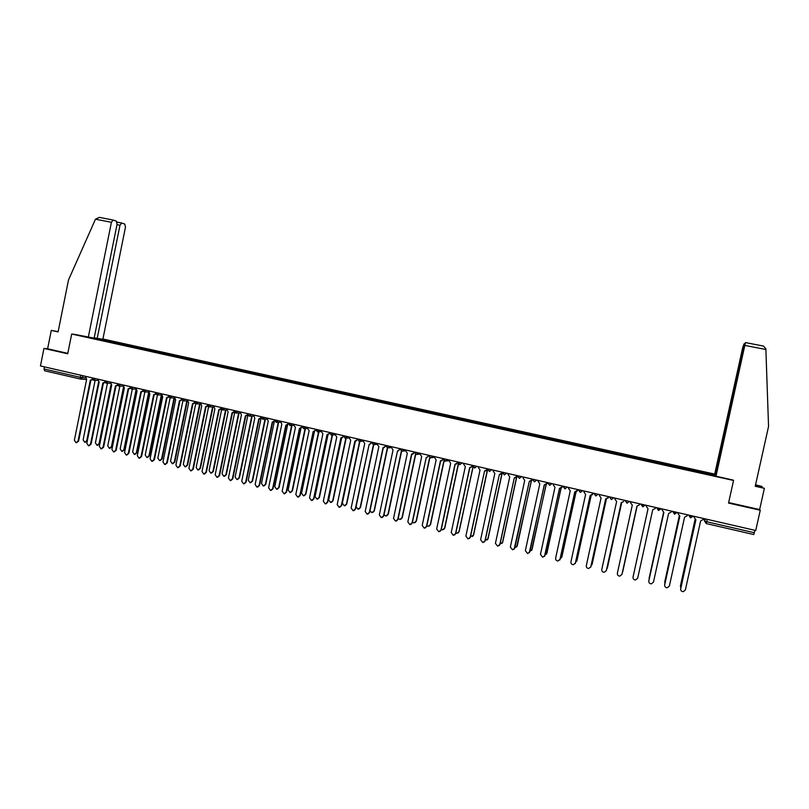 <?xml version="1.0" encoding="UTF-8"?>
<svg xmlns="http://www.w3.org/2000/svg" width="809" height="809" viewBox="0 0 809 809"><rect width="100%" height="100%" fill="white"/><g stroke="black" fill="none" stroke-linecap="round" stroke-linejoin="round"><path stroke-width="1.21" d="M714.701 474.094L102.915 339.001M58.147 331.67L51.291 330.396L47.61 348.8L43.949 348.426L40.45 365.951L755.737 530.502L760.268 510.236L759.631 509.569L728.636 502.571M43.949 348.426L67.713 353.786L71.688 334.026L733.551 480.455L728.535 503.067L760.268 510.236M80.404 379.037L44.626 370.785L44.05 368.965L80.01 377.257L85.269 377.854M44.465 366.871L44.05 368.965M754.908 530.31L753.776 534.547L706.237 523.565L706.742 521.744L754.372 532.726M715.641 475.743L713.022 475.267M94.077 338.415L713.053 475.176M94.056 338.314L92.054 337.869M99.204 338.809L101.186 339.244L100.72 339.881M712.274 475.105L712.324 474.175L101.186 339.244M712.416 474.296L714.974 474.863M75.197 334.491L71.688 334.026M712.132 475.075L712.324 474.175M102.005 340.164L102.167 339.376M694.324 516.364L694.112 517.325L695.892 519.823L680.652 588.76C680.551 590.56 681.431 591.541 683.292 591.682L685.375 589.923L700.645 520.925L703.314 519.439L703.527 518.488M680.591 589.316L695.841 519.813M693.647 516.213L694.102 517.285L694.274 516.354M695.093 519.53L680.44 585.827L680.834 587.668M680.389 586.373L695.042 519.499M678.276 512.684L678.073 513.634L679.843 516.122L664.674 584.846C664.573 586.626 665.443 587.597 667.263 587.769L669.377 585.999L684.566 517.214L687.215 515.737L687.417 514.777M664.624 585.2L679.803 516.112M678.073 513.634L678.245 512.673M662.126 509.963L662.318 509.003L662.126 509.963L663.886 512.441L648.808 580.963C648.697 582.723 649.546 583.683 651.346 583.865L653.47 582.106L668.578 513.523L671.207 512.057L671.419 511.096M648.778 581.095L663.865 512.441M761.845 487.463L762.058 486.492L755.505 485.036M762.058 486.492L755.555 484.793M716.005 476.218L745.453 342.581L744.068 346.212L715.449 475.49L716.005 476.218L733.197 480.091M763.433 346.06L745.453 342.581L763.433 346.06L765.86 348.74L768.55 426.474L755.232 486.27L764.384 488.302L755.293 486.017M764.384 488.302L759.631 509.569M744.078 343.815L742.753 347.374L714.63 474.408L715.166 475.116L744.078 343.815L744.634 343.916L744.098 343.805M75.116 334.481L94.137 338.142L117.072 224.235L116.365 221.16L113.199 220.058L111.409 222.293L95.462 219.199L99.335 217.368L113.027 220.028M95.462 219.199L68.492 279.995L58.096 331.902L51.291 330.396M94.188 337.879L102.864 339.284L125.476 227.117L124.798 224.093L121.734 223.031L119.985 225.236L116.992 224.649M97.161 338.536L119.985 225.236M88.262 337.373L111.409 222.293M47.61 348.8L67.804 353.361M677.871 512.582L678.104 513.321M679.297 515.96L664.735 581.984L664.937 583.511M664.685 582.328L679.267 515.94M649.101 578.304L663.582 512.37L649.162 579.264M646.492 505.362L646.29 506.313L648.029 508.78L633.032 577.1C632.931 578.839 633.76 579.8 635.54 579.992L637.674 578.233L652.701 509.862L655.31 508.396L655.523 507.445M633.032 577.1L633.568 574.643M630.757 501.742L630.545 502.692L632.284 505.15L617.358 573.257C617.247 574.977 618.076 575.937 619.825 576.139L621.969 574.39L636.916 506.222L621.959 574.43M636.916 506.222L639.514 504.755L639.727 503.805L639.484 504.867M615.113 498.142L614.901 499.092L616.63 501.54L601.785 569.445C601.674 571.144 602.483 572.105 604.212 572.317L606.366 570.567L621.231 502.601L623.678 501.55M621.261 502.611L606.305 570.81M633.609 574.38L648.019 508.78M622.404 572.489L637.087 506.262L622.718 571.771M606.72 569.121L621.666 502.682M621.696 502.682L607.316 568.211M599.56 494.572L599.358 495.512L601.067 497.95L586.313 565.653C586.191 567.342 586.99 568.292 588.699 568.515L590.863 566.765L605.648 499.011L608.277 497.454L607.933 498.213M608.469 496.615L608.277 497.454M605.688 499.022L590.722 567.2M608.419 496.605L608.216 497.545M591.157 565.622L592.127 564.237L606.346 499.092M608.297 497.404L608.924 496.807M606.396 499.092L591.986 564.672M584.118 491.012L583.916 491.953L585.615 494.39L570.932 561.881C570.81 563.549 571.599 564.5 573.278 564.733L575.452 562.993L590.155 495.432L592.795 493.894L592.279 494.845M592.977 493.055L592.795 493.894M590.226 495.452L575.229 563.6M592.916 493.045L592.714 493.975M575.725 562.063L576.969 560.536L591.126 495.492M592.694 494.056L593.715 493.227M591.197 495.482L576.746 561.133M568.757 487.483L568.555 488.414L570.244 490.841L555.641 558.139C555.52 559.798 556.299 560.738 557.957 560.981L560.141 559.241L574.764 491.882L577.404 490.345L576.716 491.447M577.586 489.516L577.404 490.345M574.845 491.902L559.818 560M577.505 489.496L577.302 490.426M560.384 558.473L561.901 556.855L576.018 491.872M577.242 490.648L578.213 490.163M576.099 491.832L561.577 557.603M553.498 483.974L553.295 484.904L554.974 487.321L540.452 554.418L542.738 557.249L544.922 555.51L559.474 488.353L562.103 486.826L561.264 488.039M562.285 485.997L562.103 486.826M559.565 488.383L544.497 556.4M562.194 485.976L561.992 486.907M545.155 554.873L546.924 553.194L561.001 488.211M561.901 487.21L563.297 486.543M561.112 488.151L546.51 554.074M538.339 480.485L538.137 481.416L539.805 483.822L525.354 550.717L527.61 553.538L529.794 551.809L544.265 484.854L546.904 483.327L545.923 484.631M547.086 482.498L546.904 483.327M544.376 484.874L529.278 552.81M546.975 482.477L546.773 483.398M523.261 477.017L523.069 477.947L524.717 480.344L510.348 547.036L512.572 549.847L514.757 548.118L529.308 481.395L514.15 549.23M531.978 479.019L530.694 481.213M529.308 481.395L531.796 479.848M531.857 478.989L531.655 479.919M508.285 473.568L508.082 474.489L509.731 476.885L495.432 543.385L497.626 546.186L499.82 544.457L514.291 477.937L500.002 544.326L499.123 545.65M516.961 475.571L515.566 477.795M514.291 477.937L516.779 476.39M516.82 475.53L516.617 476.461M493.399 470.15L493.197 471.071L494.835 473.447L480.607 539.755L482.781 542.546L484.965 540.827L499.365 474.489L485.167 540.685L484.187 542.081M502.035 472.132L500.549 474.387M499.365 474.489L501.863 472.952M501.883 472.102L501.681 473.022M478.594 466.742L478.402 467.663L480.03 470.029L465.873 536.145L468.017 538.925L470.211 537.206L484.53 471.071L470.413 537.075L469.351 538.521M487.2 468.724L485.633 471M484.53 471.071L487.028 469.544M487.028 468.684L486.836 469.604M463.891 463.355L463.699 464.275L465.306 466.641L451.23 532.555L453.343 535.325L455.538 533.616L469.645 467.642L472.284 466.146L470.828 467.622M472.456 465.327L472.284 466.146M469.827 467.683L455.76 533.485L454.607 534.971M472.274 465.286L472.072 466.206M530.026 551.253L532.039 549.554L546.095 484.52M546.753 483.762L547.905 483.458M546.237 484.419L531.533 550.545M514.999 547.632L517.234 545.933L531.291 480.789M531.634 480.303L532.818 480.152M531.473 480.586L516.638 547.026M500.063 544.012L502.531 542.343L516.627 476.855L517.76 476.855M517.75 476.825L517.082 476.845M516.769 476.885L502.702 542.202L501.843 543.506M485.228 540.382L487.908 538.764L501.934 473.467L502.793 473.528M502.086 473.508L488.1 538.632L487.139 540.007M470.484 536.751L473.376 535.214L487.331 470.11L487.908 470.191M487.503 470.14L473.578 535.093L472.537 536.509M455.841 533.111L456.772 533.374L458.936 531.685L473.113 466.823M473.002 466.803L459.148 531.564L458.015 533.03M449.268 459.997L449.076 460.908L450.684 463.264L436.678 528.995L438.771 531.746L440.956 530.037L454.992 464.255L457.631 462.768L456.104 464.255M457.803 461.959L457.631 462.768M455.194 464.305L441.198 529.915L439.965 531.442M457.601 461.909L457.409 462.829M458.39 463.436L444.576 528.176L442.422 529.855L441.289 529.47M458.531 463.739L444.808 528.055L443.595 529.561M434.736 456.65L434.544 457.56L436.142 459.906L422.207 525.446L424.28 528.196L426.464 526.487L440.42 460.897L443.059 459.421L441.492 460.908M443.231 458.612L443.059 459.421M440.642 460.948L426.717 526.366L425.413 527.923M443.019 458.561L442.826 459.472M426.828 525.83L428.143 526.366L430.297 524.687L443.969 460.493M444.141 460.715L430.55 524.566L429.266 526.103M420.296 453.333L420.104 454.233L421.691 456.579L407.827 521.926L409.87 524.657L412.054 522.958L426.212 457.611L412.327 522.847L410.952 524.424M428.76 455.275L426.96 457.581M426.212 457.611L428.588 456.084M428.527 455.224L428.335 456.134M412.469 522.159L413.955 522.887L416.109 521.218L429.66 457.439M429.862 457.611L416.372 521.107L415.017 522.665M405.936 450.026L405.754 450.926L407.321 453.262L393.528 518.417L395.55 521.148L397.735 519.449L411.548 454.243L414.198 452.777L412.529 454.264M414.37 451.968L414.198 452.777M411.801 454.294L398.018 519.338L396.582 520.935M414.117 451.907L413.925 452.818M398.2 518.478L399.858 519.439L402.002 517.77L415.452 454.314M415.674 454.446L402.275 517.659L400.87 519.236M391.667 446.74L391.475 447.65L393.043 449.966L379.32 514.939L381.322 517.649L383.496 515.96L397.502 450.997L383.8 515.859L382.303 517.477M400.061 448.671L398.19 450.977M397.502 450.997L399.889 449.48M399.798 448.611L399.606 449.521M384.032 514.757L385.832 516.011L387.976 514.342L401.345 451.149M401.598 451.24L388.269 514.241L386.803 515.829M377.479 443.484L377.297 444.384L378.855 446.699L365.193 511.48L367.175 514.18L369.349 512.491L383.031 447.66L385.671 446.204L383.941 447.701M385.842 445.405L385.671 446.204M383.304 447.721L369.662 512.39L368.115 514.018M385.569 445.344L385.377 446.244M369.966 510.944L371.897 512.593L374.041 510.934L387.329 447.953M387.602 448.004L374.334 510.833L372.828 512.441M363.383 440.238L363.19 441.127L364.738 443.443L351.146 508.042L353.118 510.732L355.282 509.053L369.137 444.454L355.606 508.952L354.018 510.59M371.705 442.149L369.774 444.444M369.137 444.454L371.533 442.948M371.412 442.088L371.23 442.978M356.081 506.687L358.043 509.205L360.177 507.546L373.414 444.728M373.697 444.748L360.49 507.445L358.933 509.063M349.367 437.012L349.175 437.902L350.712 440.207L337.191 504.614L339.133 507.304L341.297 505.625L354.838 441.158L357.487 439.712L355.697 441.208M357.649 438.923L357.487 439.712M355.141 441.218L341.641 505.524L340.002 507.172M357.345 438.852L357.163 439.742M355.363 441.239L342.349 503.188L344.27 505.827L346.404 504.179L359.57 441.492M359.894 441.451L346.727 504.088L345.119 505.706M335.432 433.806L335.239 434.696L336.766 436.991L323.317 501.216L325.238 503.896L327.402 502.217L340.872 437.932L343.512 436.496L341.701 437.982M343.623 435.99L343.512 436.496M341.186 438.003L327.746 502.126L326.078 503.774M343.37 435.636L343.178 436.526M341.641 437.993L328.676 499.841L330.568 502.48L332.701 500.832L345.827 438.225M346.161 438.154L333.035 500.741L331.397 502.369M321.577 430.621L321.385 431.51L322.902 433.796L309.523 497.838L311.425 500.498L313.579 498.829L326.988 434.736L329.627 433.3L327.797 434.787M327.321 434.797L313.943 498.748L312.234 500.397M329.465 432.431L329.283 433.321M327.989 434.777L315.075 496.524L316.956 499.143L319.08 497.505L332.175 434.959M332.509 434.929L319.434 497.414L317.755 499.042M307.804 427.455L307.612 428.335L309.129 430.61L295.811 494.481L297.692 497.131L299.846 495.462L313.184 431.551L315.823 430.125L313.973 431.601M313.528 431.612L300.22 495.381L298.481 497.039M315.652 429.255L315.459 430.145M314.428 431.571L301.565 493.217L303.426 495.836L305.539 494.188L318.584 431.753M318.928 431.733L305.903 494.107L304.194 495.735M294.112 424.3L293.93 425.18L295.427 427.455L282.169 491.134L284.04 493.783L286.184 492.125L299.461 428.386L302.04 426.97M302.06 427.142L300.23 428.436M299.815 428.446L286.568 492.044L284.798 493.692M301.909 426.1L301.727 426.98M300.948 428.335L288.125 489.93L289.966 492.539L292.079 490.901L305.064 428.578M305.428 428.558L292.453 490.82L290.714 492.448M280.501 421.165L281.805 424.31L268.618 487.817L270.469 490.456L272.603 488.798L285.81 425.241L288.328 423.825M288.378 424.108L286.578 425.291M286.184 425.301L273.007 488.717L271.207 490.375M288.257 422.955L288.075 423.835M287.559 425.079L274.757 486.664L276.587 489.263L278.69 487.625L291.624 425.423M292.009 425.413L279.075 487.554L277.305 489.182M266.97 418.061L268.264 421.186L255.138 484.51L256.979 487.139L259.113 485.491L272.249 422.106L274.706 420.71M274.777 421.074L272.997 422.167M272.633 422.177L259.517 485.41L257.697 487.069M274.676 419.831L274.494 420.71M274.261 421.772L261.469 483.418L263.279 486.007L265.382 484.379L278.266 422.288M278.66 422.278L265.777 484.308L263.987 485.936M253.51 414.966L254.805 418.081L241.739 481.234L243.56 483.853L245.683 482.194L258.769 419.001L261.155 417.596M261.256 418.041L259.497 419.052M259.163 419.062L246.108 482.124L244.267 483.782M261.176 416.726L260.994 417.606M261.054 418.374L248.262 480.192L250.052 482.761L252.145 481.143L264.978 419.183M265.382 419.173L252.56 481.072L250.739 482.7M240.131 411.882L241.416 414.997L228.421 477.967L230.231 480.576L232.345 478.928L245.36 415.907L247.696 414.511M247.817 415.017L246.088 415.957M245.764 415.978L232.78 478.867L230.909 480.516M247.736 413.874L247.574 414.511M247.888 415.179L235.126 476.976L236.906 479.545L238.989 477.927L251.771 416.089M252.186 416.089L239.413 477.856L237.573 479.484M226.833 408.828L228.108 411.923L215.184 474.721L216.964 477.32L219.077 475.682L232.031 412.833L234.307 411.437M234.458 412.003L232.749 412.883M232.456 412.903L219.532 475.621L217.641 477.27M234.711 412.408L222.06 473.791L223.82 476.339L225.903 474.721L238.635 413.025M239.06 413.025L226.338 474.661L224.477 476.289M213.616 405.784L214.881 408.879L202.017 471.495L203.787 474.084L205.891 472.446L218.774 409.769L220.988 408.383M221.181 409.01L219.482 409.829M219.209 409.839L206.346 472.385L204.444 474.034M221.636 409.576L209.076 470.616L210.825 473.164L212.898 471.546L225.569 409.971M226.004 409.981L213.343 471.485L211.462 473.113M200.47 402.761L201.724 405.845L188.922 468.29L190.681 470.868L192.775 469.23L205.597 406.735L207.761 405.42M207.974 406.017L206.295 406.796M206.052 406.806L193.25 469.18L191.318 470.818M208.631 406.684L196.162 467.45L197.892 469.999L199.965 468.381L212.585 406.947M213.03 406.947L200.42 468.33L198.529 469.948M187.395 399.757L188.649 402.821L175.907 465.104L177.646 467.673L179.729 466.045L192.502 403.711L194.625 402.498M194.838 403.044L193.189 403.772M192.957 403.782L180.215 465.984L178.273 467.622M195.727 403.772L183.319 464.315L185.039 466.844L187.101 465.236L199.661 403.934M200.126 403.944L187.567 465.185L185.655 466.803M174.4 396.764L175.644 399.828L162.963 461.929L164.682 464.487L166.765 462.859L179.467 400.708L181.56 399.575M181.792 400.081L180.164 400.768M179.942 400.779L167.261 462.819L165.309 464.447M182.895 400.829L170.547 461.191L172.256 463.719L174.309 462.111L186.818 400.951M187.172 400.951L183.501 400.859M187.213 401.355L174.784 462.06L172.863 463.678M161.476 393.791L162.71 396.845L150.09 458.774L151.799 461.332L153.882 459.704L166.523 397.725L168.575 396.653M168.808 397.128L167.18 397.775M167.008 397.785L154.388 459.664L152.416 461.292M170.143 397.866L157.846 458.086L159.545 460.604L161.588 459.006L174.046 397.977M174.36 398.827L162.083 458.956L160.142 460.564M148.623 390.838L149.857 393.882L137.297 455.639L138.986 458.187L141.059 456.569L153.639 394.752L155.662 393.74M155.904 394.195L154.276 394.812M154.135 394.822L141.575 456.519L139.593 458.147M157.462 394.893L145.226 455.002L146.904 457.51L148.937 455.912L161.284 395.338M161.608 396.157L149.443 455.872L147.491 457.469M135.851 387.895L137.075 390.929L124.566 452.524L126.255 455.062L128.307 453.444L140.837 391.799L142.819 390.838M143.082 391.273L141.454 391.859M141.342 391.859L128.843 453.404L126.851 455.022M144.862 391.93L132.666 451.938L134.324 454.436L136.357 452.838L148.563 392.83M148.957 393.417L136.873 452.797L134.911 454.395M123.14 384.973L124.364 387.996L111.915 449.42L113.584 451.948L115.636 450.34L128.095 388.856L130.057 387.956M130.32 388.371L128.702 388.917M128.621 388.927L116.183 450.3L114.18 451.918M132.322 388.998L120.177 448.884L121.825 451.371L123.858 449.784L135.942 390.191M136.377 390.636L124.384 449.743L122.402 451.341M110.509 382.06L111.713 385.084L99.335 446.346L100.994 448.853L103.036 447.246L115.434 385.933L117.356 385.074M117.639 385.478L116.031 386.004M115.97 386.004L103.592 447.215L101.57 448.823M119.853 386.085L107.759 445.85L109.397 448.328L111.409 446.74L123.413 387.481M123.878 387.835L111.955 446.71L109.963 448.297M97.95 379.178L99.143 382.182L86.816 443.271L88.464 445.779L90.507 444.181L102.844 383.031L104.735 382.212M105.028 382.606L103.421 383.092L91.063 444.151L89.041 445.749M107.455 383.183L95.411 442.826L97.029 445.304L99.042 443.716L110.964 384.74M111.45 385.013L99.588 443.686L97.596 445.274M85.451 376.296L86.644 379.3L74.377 440.227L76.016 442.725L78.038 441.127L90.325 380.149L92.186 379.36M92.489 379.734L90.881 380.21L78.615 441.097L76.582 442.695M95.128 380.301L83.125 439.823L84.743 442.29L86.745 440.713L98.587 381.979M99.102 382.172L87.301 440.683L85.299 442.26M91.983 378.056L96.665 378.875M95.411 378.592L93.399 380.2M104.563 380.948L109.225 381.767M107.991 381.484L105.979 383.092M117.214 383.86L121.856 384.679M120.652 384.396L118.62 386.014M129.936 386.783L134.557 387.592M133.384 387.329L131.341 388.937M142.728 389.726L147.329 390.535M146.176 390.272L144.133 391.89M155.591 392.689L160.182 393.487M159.049 393.235L156.997 394.853M168.525 395.662L173.096 396.461M172.004 396.208L169.93 397.836M181.54 398.655L186.09 399.454M185.028 399.211L182.935 400.839M194.625 401.658L199.166 402.457M198.124 402.215L196.021 403.853M207.792 404.692L212.312 405.481M211.291 405.248L209.187 406.887M221.029 407.736L225.529 408.525M224.538 408.302L222.424 409.941M234.337 410.79L238.827 411.589M237.866 411.366L235.732 413.005M247.776 413.642L252.206 414.663M251.265 414.451L249.121 416.089M261.206 416.969L265.655 417.757M264.755 417.545L262.591 419.193M274.747 420.083L279.186 420.872M278.306 420.67L276.142 422.318M288.378 423.218L292.797 423.997M291.948 423.805L289.764 425.463M302.091 426.373L306.48 427.152M305.671 426.96L303.476 428.618M315.874 429.539L320.253 430.317M319.474 430.135L317.259 431.804M329.738 432.734L334.107 433.503M333.348 433.331L331.134 434.999M343.683 435.94L348.042 436.708M347.314 436.547L345.089 438.215M357.709 439.166L362.058 439.934M361.37 439.772L359.125 441.451M371.816 442.412L376.155 443.18M375.497 443.029L373.353 444.728L371.806 442.483M386.014 445.678L390.342 446.437M389.716 446.295L387.562 447.994L386.004 445.749M400.293 448.965L404.611 449.723M404.015 449.582L401.851 451.291L400.283 449.025L401.851 451.291M414.663 452.271L418.961 453.02M418.405 452.898L416.231 454.607L414.643 452.332L416.231 454.607M429.154 455.366L433.402 456.347M432.876 456.225L430.691 457.945L429.104 455.649L430.691 457.945M443.696 458.713L447.933 459.684M447.438 459.573L445.243 461.292L443.635 458.996M458.329 462.081L462.546 463.051M462.091 462.95L459.755 464.649L458.268 462.354M473.043 465.468L477.259 466.429M476.835 466.338L474.62 468.067L472.992 465.741M487.857 468.876L492.054 469.837M491.67 469.746L489.445 471.485L487.797 469.139M502.753 472.294L506.94 473.265M506.586 473.184L504.351 474.923L502.692 472.567M517.74 475.743L521.916 476.703M521.603 476.632L519.358 478.382L517.689 476.016M532.828 479.221L536.984 480.172M536.711 480.111L534.456 481.861L532.767 479.474M547.996 482.71L552.143 483.661M551.91 483.61L549.655 485.36L547.946 482.963M563.266 486.219L567.402 487.17M567.2 487.129L564.935 488.879L563.216 486.472M578.637 489.758L582.753 490.699M582.591 490.669L580.316 492.428L578.587 490.011M594.099 493.308L598.205 494.259M598.073 494.228L595.798 495.998L594.049 493.561M609.652 496.888L613.748 497.828M613.657 497.818L611.371 499.588L609.602 497.141M625.317 500.498L629.392 501.428M629.341 501.418L627.046 503.198L625.266 500.731M643.003 504.978L645.127 505.049L642.821 506.828L641.011 504.351L643.003 504.978M658.89 508.628L660.953 508.942L658.475 510.449L656.868 508.001L658.89 508.628M674.888 512.309L676.931 512.623L674.443 514.13L672.825 511.672L674.888 512.309M690.987 516.021L693.01 516.314L690.512 517.831L688.884 515.363L690.987 516.021M82.892 375.71L82.498 377.682L80.546 379.077L80.435 375.143M703.739 518.539L704.599 521.087L706.742 521.744L707.278 519.348M705.094 518.842L704.599 521.087L706.237 523.565L753.776 534.547M357.699 439.236L357.679 439.772M343.744 435.717L343.643 436.314M765.89 349.498L744.968 345.433M121.593 223.001L117.052 222.121L121.562 222.991M153.882 459.704L154.388 459.664M141.059 456.569L141.575 456.519M149.443 455.872L148.937 455.912M128.307 453.444L128.843 453.404M136.873 452.797L136.357 452.838M115.636 450.34L116.183 450.3M124.384 449.743L123.858 449.784M103.036 447.246L103.592 447.215M111.955 446.71L111.409 446.74M90.507 444.181L91.063 444.151M99.588 443.686L99.042 443.716M78.038 441.127L78.615 441.097M87.301 440.683L86.745 440.713M689.046 515.151L690.755 517.881M672.987 511.46L674.676 514.17M657.029 507.789L658.698 510.489M641.173 504.138L642.821 506.828M625.418 500.518L627.046 503.198M609.753 496.918L611.371 499.588M594.2 493.338L595.798 495.998M578.738 489.779L580.316 492.428M563.367 486.239L564.935 488.879M548.087 482.73L549.655 485.36M532.909 479.241L534.456 481.861M517.821 475.763L519.358 478.382M502.834 472.314L504.351 474.923M487.928 468.886L489.445 471.485M473.113 465.478L474.62 468.067M458.39 462.091L459.886 464.669M443.757 458.723L445.243 461.292M386.095 445.466L387.562 447.994M371.887 442.199L373.353 444.728M357.77 438.943L359.226 441.471M315.925 429.316L317.361 431.814M302.131 426.151L303.577 428.639M288.429 422.996L289.865 425.483M274.797 419.861L276.233 422.338M261.246 416.746L262.682 419.214M234.388 410.567L235.823 413.025M221.079 407.503L222.505 409.951M207.842 404.46L209.268 406.907M194.676 401.426L196.102 403.873M181.59 398.412L183.016 400.849M168.575 395.419L170.001 397.856M155.641 392.446L157.067 394.873M142.778 389.483L144.204 391.9M129.986 386.54L131.412 388.957M117.265 383.618L118.69 386.024M104.614 380.705L106.04 383.112M92.034 377.813L93.47 380.21M446.578 461.009L449.177 460.442M431.935 457.702L434.625 457.196M417.393 454.415L420.164 453.96M402.933 451.139L405.794 450.724M388.583 447.873L391.505 447.508M374.314 444.616L377.307 444.293M360.136 441.38L363.201 441.107M343.673 436.021L345.19 438.235M346.05 438.165L349.175 437.922M329.728 432.805L331.235 435.02M332.044 434.959L335.229 434.757M318.129 431.773L321.375 431.601M304.295 428.608L307.592 428.467M290.552 425.453L293.9 425.342M276.89 422.318L280.288 422.237M263.309 419.204L266.748 419.153M247.716 413.945L249.212 416.109M249.809 416.109L253.298 416.079M236.39 413.025L239.919 413.025M223.051 409.961L226.621 409.981M209.794 406.907L213.394 406.957M196.607 403.873L200.248 403.944M170.466 397.866L174.188 397.977M157.512 394.883L161.264 395.014M144.629 391.92L148.411 392.072M131.827 388.977L135.639 389.149M119.095 386.045L122.928 386.237M106.434 383.132L110.297 383.335M93.844 380.23L97.737 380.452M705.205 518.872L704.7 521.158L706.237 523.565M86.624 379.431L80.971 379.108M80.435 379.057L44.596 370.775M113.048 220.028L99.335 217.368"/></g></svg>
